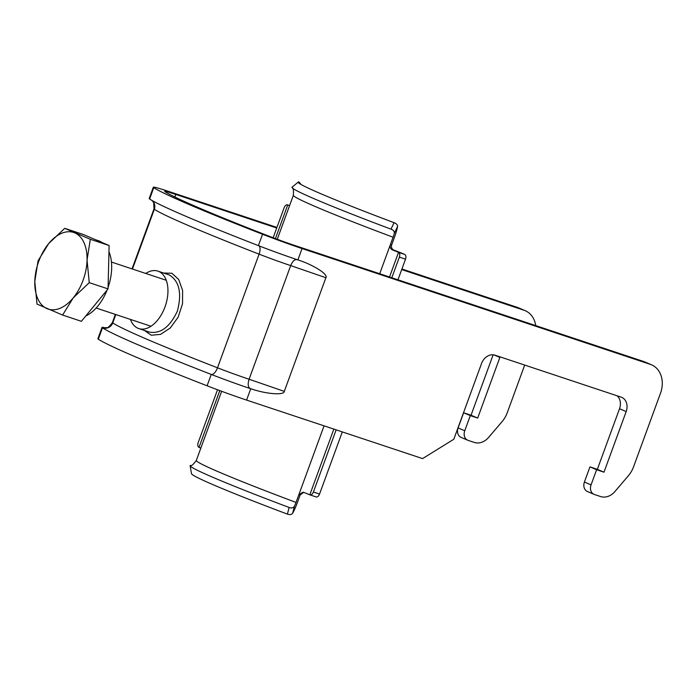 <?xml version="1.0" encoding="UTF-8"?>
<svg xmlns="http://www.w3.org/2000/svg" width="696" height="696" viewBox="0 0 696 696"><rect width="100%" height="100%" fill="white"/><g stroke="black" fill="none" stroke-linecap="round" stroke-linejoin="round"><path stroke-width="1.04" d="M275.407 238.606L287.735 204.902A16.147 0.644 -159.9 0 1 289.545 205.712M217.526 389.76L198.177 442.621A4.037 2.401 -71.6 0 0 199.012 447.363A16.147 0.644 -159.9 0 1 200.822 448.172M273.154 237.762L284.133 207.739A4.037 2.401 -71.6 0 1 287.622 204.859A4.037 2.401 -71.6 0 1 287.735 204.902L287.622 204.859M303.63 492.359L300.159 494.987L298.81 494.839L302.951 492.22L303.839 492.429A16.147 0.644 20.1 0 1 309.807 494.83A4.037 2.401 -71.6 0 0 309.92 494.873A4.037 2.401 -71.6 0 0 313.409 491.994L336.142 429.867M391.665 244.948C391.056 247.341 391.822 249.072 393.953 250.125L392.57 249.968C390.473 248.933 389.725 247.202 390.308 244.801L393.083 237.223A8.074 1.322 110.5 0 0 394.275 233.465C394.545 231.455 393.449 230.019 390.987 229.149L394.066 222.668C396.424 223.573 397.599 224.851 397.573 226.505A16.147 2.636 -69.5 0 1 394.432 237.371L391.665 244.948L390.308 244.801L379.72 273.737M391.805 277.756L399.365 257.111A4.037 2.401 -71.6 0 0 398.53 252.37L404.689 254.414A24.221 0.974 20.1 0 0 393.953 250.125M313.409 491.994L319.56 494.038L342.301 431.911M397.964 279.801L405.516 259.156L399.365 257.111M319.56 494.038A4.037 2.401 108.4 0 1 316.071 496.918A4.037 2.401 108.4 0 1 315.958 496.883L310.033 494.908M404.689 254.414A4.037 2.401 108.4 0 1 405.516 259.156M389.525 276.999L398.53 252.37A16.147 0.644 20.1 0 0 392.57 249.968M324.058 425.848L296.035 502.416A8.074 1.322 -69.5 0 1 294.495 506.131L292.642 513.248A16.147 2.636 110.5 0 0 297.392 502.564L300.159 494.987M301.168 184.553L298.906 181.891A129.195 5.185 20.1 0 0 298.245 182.056A129.195 5.185 20.1 0 0 298.34 182.604A129.195 5.185 20.1 0 0 394.066 222.668M298.245 182.056L292.05 187.224A133.232 5.351 20.1 0 0 292.155 187.79A133.232 5.351 20.1 0 0 390.987 229.149M296.035 502.416A129.195 5.185 -159.9 0 1 196.316 460.474C193.279 464.571 191.356 466.216 190.556 465.407A133.232 5.351 20.1 0 0 190.121 465.781A133.232 5.351 20.1 0 0 289.144 507.471C291.58 508.402 293.364 507.958 294.495 506.131M190.121 465.781L191.504 473.724A129.195 5.185 20.1 0 0 287.413 514.109L289.144 507.471M292.642 513.248C291.537 514.666 289.797 514.953 287.413 514.109M95.77 239.815L98.275 240.651A40.377 24.055 108.4 0 1 99.406 241.077A40.377 24.055 108.4 0 1 101.877 242.434M108.968 251.691A40.377 24.055 108.4 0 1 108.089 287.37M107.08 290.084A40.377 24.055 108.4 0 1 85.739 316.019M64.737 228.323L83.529 234.569L109.115 245.54L108.585 267.22L108.045 288.901L81.388 321.308L62.596 315.053L73.184 297.94L89.253 282.654L87.043 260.06A40.377 24.055 108.4 0 1 73.184 297.94A40.377 24.055 -71.6 0 1 47.058 308.659A40.377 24.055 108.4 0 1 34.8 281.497A40.377 24.055 108.4 0 1 48.668 243.609A40.377 24.055 108.4 0 1 74.785 232.89A40.377 24.055 108.4 0 1 87.043 260.06L90.332 239.285L64.737 228.323L48.668 243.609L38.08 260.73L34.8 281.497L37.01 304.091L62.596 315.053M109.115 245.54L90.332 239.285M108.045 288.901L89.253 282.654M325.885 277.721L290.684 265.594C292.607 261.087 294.791 259.121 297.244 259.695L297.888 259.913C313.339 264.767 328.582 274.468 325.885 277.721L284.299 391.378C284.281 395.528 266.02 394.075 250.751 388.716L250.108 388.507A40.377 1.618 -159.9 0 1 211.253 374.431A218.022 8.752 -159.9 0 1 102.477 327.816A40.377 1.618 -159.9 0 1 102.042 327.372L97.884 338.743A40.377 1.618 -159.9 0 0 98.319 339.187A218.022 8.752 -159.9 0 0 207.095 385.793A40.377 1.618 -159.9 0 0 246.593 400.087L422.576 458.603L453.818 439.246L481.554 363.477A12.11 9.718 -66.8 0 1 494.943 355.178L621.102 397.129A12.11 9.718 -66.8 0 1 621.711 397.364A12.11 9.718 -66.8 0 1 626.174 411.571L603.989 472.184L596.602 469.73L591.061 484.877A8.074 6.482 113.2 0 0 594.036 494.351A8.074 6.482 113.2 0 0 594.445 494.508L600.596 496.553A16.147 12.954 113.2 0 0 614.951 491.507L628.34 475.794A24.221 19.436 113.2 0 0 633.586 466.764L660.495 393.231A24.221 19.436 113.2 0 0 651.569 364.826A24.221 19.436 113.2 0 0 650.351 364.365L302.047 248.55A40.377 1.618 -159.9 0 1 262.549 234.256A218.022 8.752 -159.9 0 1 153.773 187.65A40.377 1.618 -159.9 0 1 153.338 187.198A40.377 1.618 -159.9 0 1 169.093 191.583L276.93 227.435M401.914 268.995L517.398 307.397A24.221 19.436 113.2 0 1 518.616 307.858L525.263 310.712A24.221 19.436 -66.8 0 1 535.72 325.606M651.569 364.826L644.922 361.981A24.221 19.436 113.2 0 0 643.704 361.511L295.4 245.697A28.266 1.131 -159.9 0 1 267.751 235.692A205.912 8.265 -159.9 0 1 165.013 191.678A28.266 1.131 -159.9 0 1 164.708 191.365A28.266 1.131 -159.9 0 1 175.74 194.428L276.721 228.01M401.705 269.57L524.044 310.251A24.221 19.436 -66.8 0 1 525.263 310.712M297.244 259.695A40.377 1.618 -159.9 0 1 258.39 245.618A218.022 8.752 -159.9 0 1 149.614 199.012A40.377 1.618 -159.9 0 1 149.179 198.569L153.338 187.198M493.142 354.812L471.035 415.216L463.649 412.763L458.107 427.918A8.074 6.482 113.2 0 0 461.083 437.384L467.729 440.229A8.074 6.482 -66.8 0 1 464.754 430.763L470.296 415.608L477.682 418.07L499.867 357.448A12.11 9.718 113.2 0 0 500.059 356.883M302.047 248.55L297.888 259.913L298.671 260.182M102.042 327.372A40.377 1.618 -159.9 0 1 104.896 327.79M115.806 314.557L112.743 322.927A209.948 8.422 20.1 0 0 217.5 367.81L259.086 254.153A32.303 1.296 -159.9 0 0 290.684 265.594L249.09 379.242L284.299 391.378M163.682 273.032L171.895 273.258L178.698 279.488L182.596 290.415L182.517 303.813L178.159 317.15L170.268 327.973L160.593 334.367L151.276 335.237L144.403 330.443M250.108 388.507C247.976 387.046 247.645 383.957 249.09 379.242A32.303 1.296 20.1 0 1 217.5 367.81A8.074 3.584 111.2 0 1 211.253 374.431L207.095 385.793M524.688 365.078L507.28 412.65A24.221 19.436 -66.8 0 1 502.033 421.68L488.644 437.392A16.147 12.954 -66.8 0 1 474.289 442.43L468.138 440.385A8.074 6.482 -66.8 0 1 467.729 440.229M617.126 395.815A12.11 9.718 -66.8 0 1 619.527 408.717L597.342 469.339L589.956 466.877L584.414 482.032A8.074 6.482 113.2 0 0 587.389 491.498L594.036 494.351M149.266 332.062L149.275 332.062C160.489 334.106 169.859 327.12 177.367 311.103C182.065 293.216 179.351 281.149 169.215 274.92L157.914 271.118A30.285 18.044 108.4 0 1 165.474 305.544A30.285 18.044 108.4 0 1 138.8 328.582A30.285 18.044 108.4 0 1 137.965 328.268A30.285 18.044 108.4 0 1 130.448 319.421M145.734 273.45A30.285 18.044 108.4 0 1 157.914 271.118M603.989 472.184L597.342 469.339M596.602 469.73L589.956 466.877M470.296 415.608L463.649 412.763M477.682 418.07L471.035 415.216M199.012 447.363L219.779 390.604M309.807 494.83L333.854 429.101M393.083 237.223A129.195 5.185 -159.9 0 1 293.364 195.28C293.686 190.191 293.286 187.694 292.155 187.79M397.573 226.505L394.275 233.465M524.044 310.251L517.398 307.397M650.351 364.365L643.704 361.511M149.614 199.012L153.773 187.65M246.593 400.087L250.751 388.716M258.39 245.618L262.549 234.256M98.319 339.187L102.477 327.816A8.074 7.961 123.5 0 0 112.743 322.927A32.303 1.296 20.1 0 1 112.395 322.57C109.316 326.659 107.375 328.347 106.575 327.633L104.435 327.746M258.547 245.671A8.074 3.584 111.2 0 1 259.086 254.153A209.948 8.422 -159.9 0 1 154.338 209.279L132.466 269.039M152.285 200.631A8.074 7.961 123.5 0 1 154.338 209.279A32.303 1.296 -159.9 0 1 153.99 208.922L132.04 268.9M174.809 196.977L175.74 194.428M626.174 411.571L619.527 408.717M591.061 484.877L584.414 482.032M464.754 430.763L458.107 427.918M499.867 357.448L493.986 354.925M196.316 460.474L221.632 391.291M277.26 239.293L293.364 195.28M316.071 496.918L309.92 494.873M166.274 280.279L111.438 262.044M150.989 326.25L96.152 308.024M115.379 314.418L112.395 322.57M152.137 200.544L153.685 202.71L153.99 208.922M138.8 328.582L149.275 332.062"/></g></svg>
